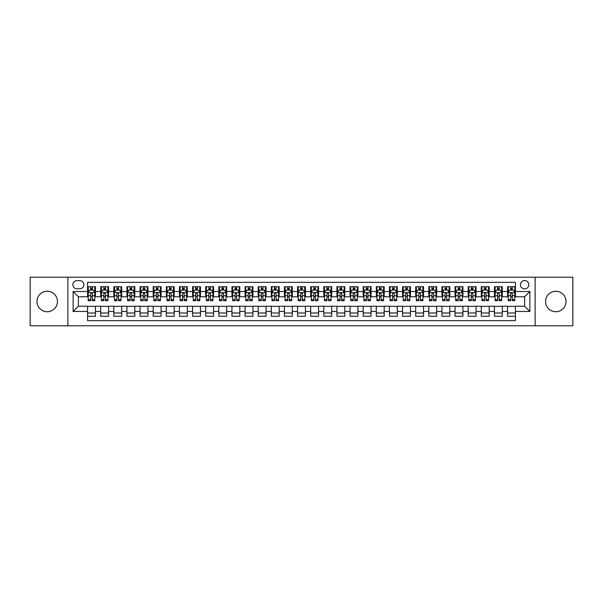<?xml version="1.0" encoding="UTF-8"?>
<svg xmlns="http://www.w3.org/2000/svg" width="603" height="603" viewBox="0 0 603 603"><rect width="100%" height="100%" fill="white"/><g stroke="black" fill="none" stroke-linecap="round" stroke-linejoin="round"><path stroke-width="0.9" d="M555.785 291.264A10.236 10.236 0 0 0 545.549 301.5A10.236 10.236 0 0 0 555.785 311.736A10.236 10.236 0 0 0 566.029 301.5A10.236 10.236 0 0 0 555.785 291.264M47.215 291.264A10.236 10.236 0 0 0 36.971 301.5A10.236 10.236 0 0 0 47.215 311.736A10.236 10.236 0 0 0 57.451 301.5A10.236 10.236 0 0 0 47.215 291.264M524.618 280.501A4.198 4.198 0 0 0 520.419 284.699A4.198 4.198 0 0 0 524.618 288.897A4.198 4.198 0 0 0 528.816 284.699A4.198 4.198 0 0 0 524.618 280.501M535.117 325.778L572.85 325.778L572.85 277.222L535.117 277.222L535.117 325.778L67.883 325.778L67.883 277.222L30.15 277.222L30.15 325.778L67.883 325.778M515.429 286.734L507.553 286.734L507.553 291.528L502.307 291.528L502.307 296.774L507.553 296.774L507.553 291.528M502.307 291.528L502.307 286.734L494.43 286.734L494.43 291.528L489.184 291.528L489.184 296.774L494.43 296.774L494.43 291.528M489.184 291.528L489.184 286.734L481.307 286.734L481.307 291.528L476.053 291.528L476.053 296.774L481.307 296.774L481.307 291.528M476.053 291.528L476.053 286.734L468.184 286.734L468.184 291.528L462.931 291.528L462.931 296.774L468.184 296.774L468.184 291.528M462.931 291.528L462.931 286.734L455.054 286.734L455.054 291.528L449.808 291.528L449.808 296.774L455.054 296.774L455.054 291.528M449.808 291.528L449.808 286.734L441.931 286.734L441.931 291.528L436.685 291.528L436.685 296.774L441.931 296.774L441.931 291.528M436.685 291.528L436.685 286.734L428.808 286.734L428.808 291.528L423.555 291.528L423.555 296.774L428.808 296.774L428.808 291.528M423.555 291.528L423.555 286.734L415.686 286.734L415.686 291.528L410.432 291.528L410.432 296.774L415.686 296.774L415.686 291.528M410.432 291.528L410.432 286.734L402.555 286.734L402.555 291.528L397.309 291.528L397.309 296.774L402.555 296.774L402.555 291.528M397.309 291.528L397.309 286.734L389.432 286.734L389.432 291.528L384.186 291.528L384.186 296.774L389.432 296.774L389.432 291.528M384.186 291.528L384.186 286.734L376.31 286.734L376.31 291.528L371.064 291.528L371.064 296.774L376.31 296.774L376.31 291.528M371.064 291.528L371.064 286.734L363.187 286.734L363.187 291.528L357.933 291.528L357.933 296.774L363.187 296.774L363.187 291.528M357.933 291.528L357.933 286.734L350.064 286.734L350.064 291.528L344.81 291.528L344.81 296.774L350.064 296.774L350.064 291.528M344.81 291.528L344.81 286.734L336.934 286.734L336.934 291.528L331.688 291.528L331.688 296.774L336.934 296.774L336.934 291.528M331.688 291.528L331.688 286.734L323.811 286.734L323.811 291.528L318.565 291.528L318.565 296.774L323.811 296.774L323.811 291.528M318.565 291.528L318.565 286.734L310.688 286.734L310.688 291.528L305.435 291.528L305.435 296.774L310.688 296.774L310.688 291.528M305.435 291.528L305.435 286.734L297.565 286.734L297.565 291.528L292.312 291.528L292.312 296.774L297.565 296.774L297.565 291.528M292.312 291.528L292.312 286.734L284.435 286.734L284.435 291.528L279.189 291.528L279.189 296.774L284.435 296.774L284.435 291.528M279.189 291.528L279.189 286.734L271.312 286.734L271.312 291.528L266.066 291.528L266.066 296.774L271.312 296.774L271.312 291.528M266.066 291.528L266.066 286.734L258.19 286.734L258.19 291.528L252.936 291.528L252.936 296.774L258.19 296.774L258.19 291.528M252.936 291.528L252.936 286.734L245.067 286.734L245.067 291.528L239.813 291.528L239.813 296.774L245.067 296.774L245.067 291.528M239.813 291.528L239.813 286.734L231.936 286.734L231.936 291.528L226.69 291.528L226.69 296.774L231.936 296.774L231.936 291.528M226.69 291.528L226.69 286.734L218.814 286.734L218.814 291.528L213.568 291.528L213.568 296.774L218.814 296.774L218.814 291.528M213.568 291.528L213.568 286.734L205.691 286.734L205.691 291.528L200.445 291.528L200.445 296.774L205.691 296.774L205.691 291.528M200.445 291.528L200.445 286.734L192.568 286.734L192.568 291.528L187.314 291.528L187.314 296.774L192.568 296.774L192.568 291.528M187.314 291.528L187.314 286.734L179.445 286.734L179.445 291.528L174.192 291.528L174.192 296.774L179.445 296.774L179.445 291.528M174.192 291.528L174.192 286.734L166.315 286.734L166.315 291.528L161.069 291.528L161.069 296.774L166.315 296.774L166.315 291.528M161.069 291.528L161.069 286.734L153.192 286.734L153.192 291.528L147.946 291.528L147.946 296.774L153.192 296.774L153.192 291.528M147.946 291.528L147.946 286.734L140.069 286.734L140.069 291.528L134.816 291.528L134.816 296.774L140.069 296.774L140.069 291.528M134.816 291.528L134.816 286.734L126.947 286.734L126.947 291.528L121.693 291.528L121.693 296.774L126.947 296.774L126.947 291.528M121.693 291.528L121.693 286.734L113.816 286.734L113.816 291.528L108.57 291.528L108.57 296.774L113.816 296.774L113.816 291.528M108.57 291.528L108.57 286.734L100.693 286.734L100.693 296.774L95.447 296.774L95.447 286.734L87.571 286.734M87.571 316.266L95.447 316.266L95.447 306.226L100.693 306.226L100.693 316.266L108.57 316.266L108.57 306.226L113.816 306.226L113.816 311.472L108.57 311.472M113.816 311.472L113.816 316.266L121.693 316.266L121.693 306.226L126.947 306.226L126.947 311.472L121.693 311.472M126.947 311.472L126.947 316.266L134.816 316.266L134.816 306.226L140.069 306.226L140.069 311.472L134.816 311.472M140.069 311.472L140.069 316.266L147.946 316.266L147.946 306.226L153.192 306.226L153.192 311.472L147.946 311.472M153.192 311.472L153.192 316.266L161.069 316.266L161.069 306.226L166.315 306.226L166.315 311.472L161.069 311.472M166.315 311.472L166.315 316.266L174.192 316.266L174.192 306.226L179.445 306.226L179.445 311.472L174.192 311.472M179.445 311.472L179.445 316.266L187.314 316.266L187.314 306.226L192.568 306.226L192.568 311.472L187.314 311.472M192.568 311.472L192.568 316.266L200.445 316.266L200.445 306.226L205.691 306.226L205.691 311.472L200.445 311.472M205.691 311.472L205.691 316.266L213.568 316.266L213.568 306.226L218.814 306.226L218.814 311.472L213.568 311.472M218.814 311.472L218.814 316.266L226.69 316.266L226.69 306.226L231.936 306.226L231.936 311.472L226.69 311.472M231.936 311.472L231.936 316.266L239.813 316.266L239.813 306.226L245.067 306.226L245.067 311.472L239.813 311.472M245.067 311.472L245.067 316.266L252.936 316.266L252.936 306.226L258.19 306.226L258.19 311.472L252.936 311.472M258.19 311.472L258.19 316.266L266.066 316.266L266.066 306.226L271.312 306.226L271.312 311.472L266.066 311.472M271.312 311.472L271.312 316.266L279.189 316.266L279.189 306.226L284.435 306.226L284.435 311.472L279.189 311.472M284.435 311.472L284.435 316.266L292.312 316.266L292.312 306.226L297.565 306.226L297.565 311.472L292.312 311.472M297.565 311.472L297.565 316.266L305.435 316.266L305.435 306.226L310.688 306.226L310.688 311.472L305.435 311.472M310.688 311.472L310.688 316.266L318.565 316.266L318.565 306.226L323.811 306.226L323.811 311.472L318.565 311.472M323.811 311.472L323.811 316.266L331.688 316.266L331.688 306.226L336.934 306.226L336.934 311.472L331.688 311.472M336.934 311.472L336.934 316.266L344.81 316.266L344.81 306.226L350.064 306.226L350.064 311.472L344.81 311.472M350.064 311.472L350.064 316.266L357.933 316.266L357.933 306.226L363.187 306.226L363.187 311.472L357.933 311.472M363.187 311.472L363.187 316.266L371.064 316.266L371.064 306.226L376.31 306.226L376.31 311.472L371.064 311.472M376.31 311.472L376.31 316.266L384.186 316.266L384.186 306.226L389.432 306.226L389.432 311.472L384.186 311.472M389.432 311.472L389.432 316.266L397.309 316.266L397.309 306.226L402.555 306.226L402.555 311.472L397.309 311.472M402.555 311.472L402.555 316.266L410.432 316.266L410.432 306.226L415.686 306.226L415.686 311.472L410.432 311.472M415.686 311.472L415.686 316.266L423.555 316.266L423.555 306.226L428.808 306.226L428.808 311.472L423.555 311.472M428.808 311.472L428.808 316.266L436.685 316.266L436.685 306.226L441.931 306.226L441.931 311.472L436.685 311.472M441.931 311.472L441.931 316.266L449.808 316.266L449.808 306.226L455.054 306.226L455.054 311.472L449.808 311.472M455.054 311.472L455.054 316.266L462.931 316.266L462.931 306.226L468.184 306.226L468.184 311.472L462.931 311.472M468.184 311.472L468.184 316.266L476.053 316.266L476.053 306.226L481.307 306.226L481.307 311.472L476.053 311.472M481.307 311.472L481.307 316.266L489.184 316.266L489.184 306.226L494.43 306.226L494.43 311.472L489.184 311.472M494.43 311.472L494.43 316.266L502.307 316.266L502.307 306.226L507.553 306.226L507.553 311.472L502.307 311.472M76.935 288.769L79.83 288.769A4.07 4.07 0 0 0 83.892 284.699A4.07 4.07 0 0 0 79.83 280.629L76.935 280.629A4.07 4.07 0 0 0 72.873 284.699A4.07 4.07 0 0 0 76.935 288.769M535.117 277.222L67.883 277.222M515.429 291.528L515.429 282.34L87.571 282.34L87.571 296.774L78.382 296.774L78.382 306.226L87.571 306.226L87.571 320.66L515.429 320.66L515.429 306.226L524.618 306.226L524.618 296.774L515.429 296.774L515.429 291.528L529.864 291.528L529.864 311.472L515.429 311.472M87.571 311.472L73.136 311.472L73.136 291.528L87.571 291.528M507.553 311.472L507.553 316.266L515.429 316.266M87.571 290.013L88.226 290.013M90.721 290.013L92.297 290.013M94.792 290.013L95.447 290.013M87.571 296.646L88.226 296.646M90.721 296.646L92.297 296.646M94.792 296.646L95.447 296.646M87.571 306.354L95.447 306.354M87.571 312.987L95.447 312.987M100.693 296.646L101.349 296.646M103.844 296.646L105.419 296.646M107.914 296.646L108.57 296.646M100.693 290.013L101.349 290.013M103.844 290.013L105.419 290.013M107.914 290.013L108.57 290.013M100.693 306.354L108.57 306.354M100.693 312.987L108.57 312.987M113.816 306.354L121.693 306.354M113.816 312.987L121.693 312.987M113.816 290.013L114.472 290.013M116.967 290.013L118.542 290.013M121.037 290.013L121.693 290.013M113.816 296.646L114.472 296.646M116.967 296.646L118.542 296.646M121.037 296.646L121.693 296.646M126.947 306.354L134.816 306.354M126.947 312.987L134.816 312.987M126.947 290.013L127.602 290.013M130.09 290.013L131.665 290.013M134.16 290.013L134.816 290.013M126.947 296.646L127.602 296.646M130.09 296.646L131.665 296.646M134.16 296.646L134.816 296.646M140.069 306.354L147.946 306.354M140.069 312.987L147.946 312.987M140.069 290.013L140.725 290.013M143.22 290.013L144.795 290.013M147.29 290.013L147.946 290.013M140.069 296.646L140.725 296.646M143.22 296.646L144.795 296.646M147.29 296.646L147.946 296.646M153.192 306.354L161.069 306.354M153.192 312.987L161.069 312.987M153.192 290.013L153.848 290.013M156.343 290.013L157.918 290.013M160.413 290.013L161.069 290.013M153.192 296.646L153.848 296.646M156.343 296.646L157.918 296.646M160.413 296.646L161.069 296.646M166.315 306.354L174.192 306.354M166.315 312.987L174.192 312.987M166.315 290.013L166.971 290.013M169.466 290.013L171.041 290.013M173.536 290.013L174.192 290.013M166.315 296.646L166.971 296.646M169.466 296.646L171.041 296.646M173.536 296.646L174.192 296.646M179.445 306.354L187.314 306.354M179.445 312.987L187.314 312.987M179.445 290.013L180.101 290.013M182.588 290.013L184.164 290.013M186.659 290.013L187.314 290.013M179.445 296.646L180.101 296.646M182.588 296.646L184.164 296.646M186.659 296.646L187.314 296.646M192.568 306.354L200.445 306.354M192.568 312.987L200.445 312.987M192.568 290.013L193.224 290.013M195.719 290.013L197.294 290.013M199.781 290.013L200.445 290.013M192.568 296.646L193.224 296.646M195.719 296.646L197.294 296.646M199.781 296.646L200.445 296.646M205.691 306.354L213.568 306.354M205.691 312.987L213.568 312.987M205.691 290.013L206.347 290.013M208.842 290.013L210.417 290.013M212.912 290.013L213.568 290.013M205.691 296.646L206.347 296.646M208.842 296.646L210.417 296.646M212.912 296.646L213.568 296.646M218.814 306.354L226.69 306.354M218.814 312.987L226.69 312.987M218.814 290.013L219.469 290.013M221.964 290.013L223.54 290.013M226.035 290.013L226.69 290.013M218.814 296.646L219.469 296.646M221.964 296.646L223.54 296.646M226.035 296.646L226.69 296.646M231.936 306.354L239.813 306.354M231.936 312.987L239.813 312.987M231.936 290.013L232.6 290.013M235.087 290.013L236.662 290.013M239.157 290.013L239.813 290.013M231.936 296.646L232.6 296.646M235.087 296.646L236.662 296.646M239.157 296.646L239.813 296.646M245.067 306.354L252.936 306.354M245.067 312.987L252.936 312.987M245.067 290.013L245.722 290.013M248.217 290.013L249.793 290.013M252.28 290.013L252.936 290.013M245.067 296.646L245.722 296.646M248.217 296.646L249.793 296.646M252.28 296.646L252.936 296.646M258.19 306.354L266.066 306.354M258.19 312.987L266.066 312.987M258.19 290.013L258.845 290.013M261.34 290.013L262.916 290.013M265.41 290.013L266.066 290.013M258.19 296.646L258.845 296.646M261.34 296.646L262.916 296.646M265.41 296.646L266.066 296.646M271.312 306.354L279.189 306.354M271.312 312.987L279.189 312.987M271.312 290.013L271.968 290.013M274.463 290.013L276.038 290.013M278.533 290.013L279.189 290.013M271.312 296.646L271.968 296.646M274.463 296.646L276.038 296.646M278.533 296.646L279.189 296.646M284.435 306.354L292.312 306.354M284.435 312.987L292.312 312.987M284.435 290.013L285.091 290.013M287.586 290.013L289.161 290.013M291.656 290.013L292.312 290.013M284.435 296.646L285.091 296.646M287.586 296.646L289.161 296.646M291.656 296.646L292.312 296.646M297.565 306.354L305.435 306.354M297.565 312.987L305.435 312.987M297.565 290.013L298.221 290.013M300.716 290.013L302.284 290.013M304.779 290.013L305.435 290.013M297.565 296.646L298.221 296.646M300.716 296.646L302.284 296.646M304.779 296.646L305.435 296.646M310.688 306.354L318.565 306.354M310.688 312.987L318.565 312.987M310.688 290.013L311.344 290.013M313.839 290.013L315.414 290.013M317.909 290.013L318.565 290.013M310.688 296.646L311.344 296.646M313.839 296.646L315.414 296.646M317.909 296.646L318.565 296.646M323.811 306.354L331.688 306.354M323.811 312.987L331.688 312.987M323.811 290.013L324.467 290.013M326.962 290.013L328.537 290.013M331.032 290.013L331.688 290.013M323.811 296.646L324.467 296.646M326.962 296.646L328.537 296.646M331.032 296.646L331.688 296.646M336.934 306.354L344.81 306.354M336.934 312.987L344.81 312.987M336.934 290.013L337.59 290.013M340.084 290.013L341.66 290.013M344.155 290.013L344.81 290.013M336.934 296.646L337.59 296.646M340.084 296.646L341.66 296.646M344.155 296.646L344.81 296.646M350.064 306.354L357.933 306.354M350.064 312.987L357.933 312.987M350.064 290.013L350.72 290.013M353.207 290.013L354.783 290.013M357.278 290.013L357.933 290.013M350.064 296.646L350.72 296.646M353.207 296.646L354.783 296.646M357.278 296.646L357.933 296.646M363.187 306.354L371.064 306.354M363.187 312.987L371.064 312.987M363.187 290.013L363.843 290.013M366.338 290.013L367.913 290.013M370.4 290.013L371.064 290.013M363.187 296.646L363.843 296.646M366.338 296.646L367.913 296.646M370.4 296.646L371.064 296.646M376.31 306.354L384.186 306.354M376.31 312.987L384.186 312.987M376.31 290.013L376.965 290.013M379.46 290.013L381.036 290.013M383.531 290.013L384.186 290.013M376.31 296.646L376.965 296.646M379.46 296.646L381.036 296.646M383.531 296.646L384.186 296.646M389.432 306.354L397.309 306.354M389.432 312.987L397.309 312.987M389.432 290.013L390.088 290.013M392.583 290.013L394.158 290.013M396.653 290.013L397.309 290.013M389.432 296.646L390.088 296.646M392.583 296.646L394.158 296.646M396.653 296.646L397.309 296.646M402.555 306.354L410.432 306.354M402.555 312.987L410.432 312.987M402.555 290.013L403.219 290.013M405.706 290.013L407.281 290.013M409.776 290.013L410.432 290.013M402.555 296.646L403.219 296.646M405.706 296.646L407.281 296.646M409.776 296.646L410.432 296.646M415.686 306.354L423.555 306.354M415.686 312.987L423.555 312.987M415.686 290.013L416.341 290.013M418.836 290.013L420.412 290.013M422.899 290.013L423.555 290.013M415.686 296.646L416.341 296.646M418.836 296.646L420.412 296.646M422.899 296.646L423.555 296.646M428.808 306.354L436.685 306.354M428.808 312.987L436.685 312.987M428.808 290.013L429.464 290.013M431.959 290.013L433.534 290.013M436.029 290.013L436.685 290.013M428.808 296.646L429.464 296.646M431.959 296.646L433.534 296.646M436.029 296.646L436.685 296.646M441.931 306.354L449.808 306.354M441.931 312.987L449.808 312.987M441.931 290.013L442.587 290.013M445.082 290.013L446.657 290.013M449.152 290.013L449.808 290.013M441.931 296.646L442.587 296.646M445.082 296.646L446.657 296.646M449.152 296.646L449.808 296.646M455.054 306.354L462.931 306.354M455.054 312.987L462.931 312.987M455.054 290.013L455.71 290.013M458.205 290.013L459.78 290.013M462.275 290.013L462.931 290.013M455.054 296.646L455.71 296.646M458.205 296.646L459.78 296.646M462.275 296.646L462.931 296.646M468.184 306.354L476.053 306.354M468.184 312.987L476.053 312.987M468.184 290.013L468.84 290.013M471.335 290.013L472.91 290.013M475.398 290.013L476.053 290.013M468.184 296.646L468.84 296.646M471.335 296.646L472.91 296.646M475.398 296.646L476.053 296.646M481.307 306.354L489.184 306.354M481.307 312.987L489.184 312.987M481.307 290.013L481.963 290.013M484.458 290.013L486.033 290.013M488.528 290.013L489.184 290.013M481.307 296.646L481.963 296.646M484.458 296.646L486.033 296.646M488.528 296.646L489.184 296.646M494.43 306.354L502.307 306.354M494.43 312.987L502.307 312.987M494.43 290.013L495.086 290.013M497.581 290.013L499.156 290.013M501.651 290.013L502.307 290.013M494.43 296.646L495.086 296.646M497.581 296.646L499.156 296.646M501.651 296.646L502.307 296.646M507.553 306.354L515.429 306.354M507.553 312.987L515.429 312.987M507.553 290.013L508.208 290.013M510.703 290.013L512.279 290.013M514.774 290.013L515.429 290.013M507.553 296.646L508.208 296.646M510.703 296.646L512.279 296.646M514.774 296.646L515.429 296.646M78.382 296.774L73.136 291.528M78.382 306.226L73.136 311.472M529.864 291.528L524.618 296.774M529.864 311.472L524.618 306.226M92.297 288.438L90.721 288.438M94.792 299.646L92.297 299.646L92.297 300.716L94.792 300.716L94.792 292.704L93.473 290.081L89.538 290.081L88.226 292.704L88.226 300.716L90.721 300.716L90.721 299.646L88.226 299.646M88.226 292.704L88.226 286.734M94.792 292.704L94.792 286.734M90.721 290.081L90.721 286.734M92.297 286.734L92.297 290.081M92.297 299.646L92.297 293.691C91.769 292.681 91.249 292.681 90.721 293.691L90.721 299.646M105.419 288.438L103.844 288.438M107.914 299.646L105.419 299.646L105.419 300.716L107.914 300.716L107.914 292.704L106.603 290.081L102.661 290.081L101.349 292.704L101.349 300.716L103.844 300.716L103.844 299.646L101.349 299.646M101.349 292.704L101.349 286.734M107.914 292.704L107.914 286.734M103.844 290.081L103.844 286.734M105.419 286.734L105.419 290.081M105.419 299.646L105.419 293.691C104.892 292.681 104.372 292.681 103.844 293.691L103.844 299.646M118.542 288.438L116.967 288.438M121.037 299.646L118.542 299.646L118.542 300.716L121.037 300.716L121.037 292.704L119.726 290.081L115.791 290.081L114.472 292.704L114.472 300.716L116.967 300.716L116.967 299.646L114.472 299.646M114.472 292.704L114.472 286.734M121.037 292.704L121.037 286.734M116.967 290.081L116.967 286.734M118.542 286.734L118.542 290.081M118.542 299.646L118.542 293.691C118.022 292.681 117.495 292.681 116.967 293.691L116.967 299.646M131.665 288.438L130.09 288.438M134.16 299.646L131.665 299.646L131.665 300.716L134.16 300.716L134.16 292.704L132.848 290.081L128.914 290.081L127.602 292.704L127.602 300.716L130.09 300.716L130.09 299.646L127.602 299.646M127.602 292.704L127.602 286.734M134.16 292.704L134.16 286.734M130.09 290.081L130.09 286.734M131.665 286.734L131.665 290.081M131.665 299.646L131.665 293.691C131.145 292.681 130.617 292.681 130.09 293.691L130.09 299.646M144.795 288.438L143.22 288.438M147.29 299.646L144.795 299.646L144.795 300.716L147.29 300.716L147.29 292.704L145.971 290.081L142.037 290.081L140.725 292.704L140.725 300.716L143.22 300.716L143.22 299.646L140.725 299.646M140.725 292.704L140.725 286.734M147.29 292.704L147.29 286.734M143.22 290.081L143.22 286.734M144.795 286.734L144.795 290.081M144.795 299.646L144.795 293.691C144.268 292.681 143.74 292.681 143.22 293.691L143.22 299.646M157.918 288.438L156.343 288.438M160.413 299.646L157.918 299.646L157.918 300.716L160.413 300.716L160.413 292.704L159.102 290.081L155.159 290.081L153.848 292.704L153.848 300.716L156.343 300.716L156.343 299.646L153.848 299.646M153.848 292.704L153.848 286.734M160.413 292.704L160.413 286.734M156.343 290.081L156.343 286.734M157.918 286.734L157.918 290.081M157.918 299.646L157.918 293.691C157.391 292.681 156.87 292.681 156.343 293.691L156.343 299.646M171.041 288.438L169.466 288.438M173.536 299.646L171.041 299.646L171.041 300.716L173.536 300.716L173.536 292.704L172.224 290.081L168.282 290.081L166.971 292.704L166.971 300.716L169.466 300.716L169.466 299.646L166.971 299.646M166.971 292.704L166.971 286.734M173.536 292.704L173.536 286.734M169.466 290.081L169.466 286.734M171.041 286.734L171.041 290.081M171.041 299.646L171.041 293.691C170.521 292.681 169.993 292.681 169.466 293.691L169.466 299.646M184.164 288.438L182.588 288.438M186.659 299.646L184.164 299.646L184.164 300.716L186.659 300.716L186.659 292.704L185.347 290.081L181.413 290.081L180.101 292.704L180.101 300.716L182.588 300.716L182.588 299.646L180.101 299.646M180.101 292.704L180.101 286.734M186.659 292.704L186.659 286.734M182.588 290.081L182.588 286.734M184.164 286.734L184.164 290.081M184.164 299.646L184.164 293.691C183.644 292.681 183.116 292.681 182.588 293.691L182.588 299.646M197.294 288.438L195.719 288.438M199.781 299.646L197.294 299.646L197.294 300.716L199.781 300.716L199.781 292.704L198.47 290.081L194.535 290.081L193.224 292.704L193.224 300.716L195.719 300.716L195.719 299.646L193.224 299.646M193.224 292.704L193.224 286.734M199.781 292.704L199.781 286.734M195.719 290.081L195.719 286.734M197.294 286.734L197.294 290.081M197.294 299.646L197.294 293.691C196.766 292.681 196.239 292.681 195.719 293.691L195.719 299.646M210.417 288.438L208.842 288.438M212.912 299.646L210.417 299.646L210.417 300.716L212.912 300.716L212.912 292.704L211.6 290.081L207.658 290.081L206.347 292.704L206.347 300.716L208.842 300.716L208.842 299.646L206.347 299.646M206.347 292.704L206.347 286.734M212.912 292.704L212.912 286.734M208.842 290.081L208.842 286.734M210.417 286.734L210.417 290.081M210.417 299.646L210.417 293.691C209.889 292.681 209.369 292.681 208.842 293.691L208.842 299.646M223.54 288.438L221.964 288.438M226.035 299.646L223.54 299.646L223.54 300.716L226.035 300.716L226.035 292.704L224.723 290.081L220.781 290.081L219.469 292.704L219.469 300.716L221.964 300.716L221.964 299.646L219.469 299.646M219.469 292.704L219.469 286.734M226.035 292.704L226.035 286.734M221.964 290.081L221.964 286.734M223.54 286.734L223.54 290.081M223.54 299.646L223.54 293.691C223.02 292.681 222.492 292.681 221.964 293.691L221.964 299.646M236.662 288.438L235.087 288.438M239.157 299.646L236.662 299.646L236.662 300.716L239.157 300.716L239.157 292.704L237.846 290.081L233.911 290.081L232.6 292.704L232.6 300.716L235.087 300.716L235.087 299.646L232.6 299.646M232.6 292.704L232.6 286.734M239.157 292.704L239.157 286.734M235.087 290.081L235.087 286.734M236.662 286.734L236.662 290.081M236.662 299.646L236.662 293.691C236.142 292.681 235.615 292.681 235.087 293.691L235.087 299.646M249.793 288.438L248.217 288.438M252.28 299.646L249.793 299.646L249.793 300.716L252.28 300.716L252.28 292.704L250.969 290.081L247.034 290.081L245.722 292.704L245.722 300.716L248.217 300.716L248.217 299.646L245.722 299.646M245.722 292.704L245.722 286.734M252.28 292.704L252.28 286.734M248.217 290.081L248.217 286.734M249.793 286.734L249.793 290.081M249.793 299.646L249.793 293.691C249.265 292.681 248.738 292.681 248.217 293.691L248.217 299.646M262.916 288.438L261.34 288.438M265.41 299.646L262.916 299.646L262.916 300.716L265.41 300.716L265.41 292.704L264.091 290.081L260.157 290.081L258.845 292.704L258.845 300.716L261.34 300.716L261.34 299.646L258.845 299.646M258.845 292.704L258.845 286.734M265.41 292.704L265.41 286.734M261.34 290.081L261.34 286.734M262.916 286.734L262.916 290.081M262.916 299.646L262.916 293.691C262.388 292.681 261.868 292.681 261.34 293.691L261.34 299.646M276.038 288.438L274.463 288.438M278.533 299.646L276.038 299.646L276.038 300.716L278.533 300.716L278.533 292.704L277.222 290.081L273.28 290.081L271.968 292.704L271.968 300.716L274.463 300.716L274.463 299.646L271.968 299.646M271.968 292.704L271.968 286.734M278.533 292.704L278.533 286.734M274.463 290.081L274.463 286.734M276.038 286.734L276.038 290.081M276.038 299.646L276.038 293.691C275.511 292.681 274.991 292.681 274.463 293.691L274.463 299.646M289.161 288.438L287.586 288.438M291.656 299.646L289.161 299.646L289.161 300.716L291.656 300.716L291.656 292.704L290.344 290.081L286.41 290.081L285.091 292.704L285.091 300.716L287.586 300.716L287.586 299.646L285.091 299.646M285.091 292.704L285.091 286.734M291.656 292.704L291.656 286.734M287.586 290.081L287.586 286.734M289.161 286.734L289.161 290.081M289.161 299.646L289.161 293.691C288.641 292.681 288.113 292.681 287.586 293.691L287.586 299.646M302.284 288.438L300.716 288.438M304.779 299.646L302.284 299.646L302.284 300.716L304.779 300.716L304.779 292.704L303.467 290.081L299.533 290.081L298.221 292.704L298.221 300.716L300.716 300.716L300.716 299.646L298.221 299.646M298.221 292.704L298.221 286.734M304.779 292.704L304.779 286.734M300.716 290.081L300.716 286.734M302.284 286.734L302.284 290.081M302.284 299.646L302.284 293.691C301.764 292.681 301.236 292.681 300.716 293.691L300.716 299.646M315.414 288.438L313.839 288.438M317.909 299.646L315.414 299.646L315.414 300.716L317.909 300.716L317.909 292.704L316.59 290.081L312.656 290.081L311.344 292.704L311.344 300.716L313.839 300.716L313.839 299.646L311.344 299.646M311.344 292.704L311.344 286.734M317.909 292.704L317.909 286.734M313.839 290.081L313.839 286.734M315.414 286.734L315.414 290.081M315.414 299.646L315.414 293.691C314.887 292.681 314.367 292.681 313.839 293.691L313.839 299.646M328.537 288.438L326.962 288.438M331.032 299.646L328.537 299.646L328.537 300.716L331.032 300.716L331.032 292.704L329.72 290.081L325.778 290.081L324.467 292.704L324.467 300.716L326.962 300.716L326.962 299.646L324.467 299.646M324.467 292.704L324.467 286.734M331.032 292.704L331.032 286.734M326.962 290.081L326.962 286.734M328.537 286.734L328.537 290.081M328.537 299.646L328.537 293.691C328.009 292.681 327.489 292.681 326.962 293.691L326.962 299.646M341.66 288.438L340.084 288.438M344.155 299.646L341.66 299.646L341.66 300.716L344.155 300.716L344.155 292.704L342.843 290.081L338.909 290.081L337.59 292.704L337.59 300.716L340.084 300.716L340.084 299.646L337.59 299.646M337.59 292.704L337.59 286.734M344.155 292.704L344.155 286.734M340.084 290.081L340.084 286.734M341.66 286.734L341.66 290.081M341.66 299.646L341.66 293.691C341.14 292.681 340.612 292.681 340.084 293.691L340.084 299.646M354.783 288.438L353.207 288.438M357.278 299.646L354.783 299.646L354.783 300.716L357.278 300.716L357.278 292.704L355.966 290.081L352.031 290.081L350.72 292.704L350.72 300.716L353.207 300.716L353.207 299.646L350.72 299.646M350.72 292.704L350.72 286.734M357.278 292.704L357.278 286.734M353.207 290.081L353.207 286.734M354.783 286.734L354.783 290.081M354.783 299.646L354.783 293.691C354.262 292.681 353.735 292.681 353.207 293.691L353.207 299.646M367.913 288.438L366.338 288.438M370.4 299.646L367.913 299.646L367.913 300.716L370.4 300.716L370.4 292.704L369.089 290.081L365.154 290.081L363.843 292.704L363.843 300.716L366.338 300.716L366.338 299.646L363.843 299.646M363.843 292.704L363.843 286.734M370.4 292.704L370.4 286.734M366.338 290.081L366.338 286.734M367.913 286.734L367.913 290.081M367.913 299.646L367.913 293.691C367.385 292.681 366.858 292.681 366.338 293.691L366.338 299.646M381.036 288.438L379.46 288.438M383.531 299.646L381.036 299.646L381.036 300.716L383.531 300.716L383.531 292.704L382.219 290.081L378.277 290.081L376.965 292.704L376.965 300.716L379.46 300.716L379.46 299.646L376.965 299.646M376.965 292.704L376.965 286.734M383.531 292.704L383.531 286.734M379.46 290.081L379.46 286.734M381.036 286.734L381.036 290.081M381.036 299.646L381.036 293.691C380.508 292.681 379.988 292.681 379.46 293.691L379.46 299.646M394.158 288.438L392.583 288.438M396.653 299.646L394.158 299.646L394.158 300.716L396.653 300.716L396.653 292.704L395.342 290.081L391.4 290.081L390.088 292.704L390.088 300.716L392.583 300.716L392.583 299.646L390.088 299.646M390.088 292.704L390.088 286.734M396.653 292.704L396.653 286.734M392.583 290.081L392.583 286.734M394.158 286.734L394.158 290.081M394.158 299.646L394.158 293.691C393.638 292.681 393.111 292.681 392.583 293.691L392.583 299.646M407.281 288.438L405.706 288.438M409.776 299.646L407.281 299.646L407.281 300.716L409.776 300.716L409.776 292.704L408.465 290.081L404.53 290.081L403.219 292.704L403.219 300.716L405.706 300.716L405.706 299.646L403.219 299.646M403.219 292.704L403.219 286.734M409.776 292.704L409.776 286.734M405.706 290.081L405.706 286.734M407.281 286.734L407.281 290.081M407.281 299.646L407.281 293.691C406.761 292.681 406.234 292.681 405.706 293.691L405.706 299.646M420.412 288.438L418.836 288.438M422.899 299.646L420.412 299.646L420.412 300.716L422.899 300.716L422.899 292.704L421.587 290.081L417.653 290.081L416.341 292.704L416.341 300.716L418.836 300.716L418.836 299.646L416.341 299.646M416.341 292.704L416.341 286.734M422.899 292.704L422.899 286.734M418.836 290.081L418.836 286.734M420.412 286.734L420.412 290.081M420.412 299.646L420.412 293.691C419.884 292.681 419.356 292.681 418.836 293.691L418.836 299.646M433.534 288.438L431.959 288.438M436.029 299.646L433.534 299.646L433.534 300.716L436.029 300.716L436.029 292.704L434.718 290.081L430.776 290.081L429.464 292.704L429.464 300.716L431.959 300.716L431.959 299.646L429.464 299.646M429.464 292.704L429.464 286.734M436.029 292.704L436.029 286.734M431.959 290.081L431.959 286.734M433.534 286.734L433.534 290.081M433.534 299.646L433.534 293.691C433.007 292.681 432.487 292.681 431.959 293.691L431.959 299.646M446.657 288.438L445.082 288.438M449.152 299.646L446.657 299.646L446.657 300.716L449.152 300.716L449.152 292.704L447.841 290.081L443.898 290.081L442.587 292.704L442.587 300.716L445.082 300.716L445.082 299.646L442.587 299.646M442.587 292.704L442.587 286.734M449.152 292.704L449.152 286.734M445.082 290.081L445.082 286.734M446.657 286.734L446.657 290.081M446.657 299.646L446.657 293.691C446.13 292.681 445.609 292.681 445.082 293.691L445.082 299.646M459.78 288.438L458.205 288.438M462.275 299.646L459.78 299.646L459.78 300.716L462.275 300.716L462.275 292.704L460.963 290.081L457.029 290.081L455.71 292.704L455.71 300.716L458.205 300.716L458.205 299.646L455.71 299.646M455.71 292.704L455.71 286.734M462.275 292.704L462.275 286.734M458.205 290.081L458.205 286.734M459.78 286.734L459.78 290.081M459.78 299.646L459.78 293.691C459.26 292.681 458.732 292.681 458.205 293.691L458.205 299.646M472.91 288.438L471.335 288.438M475.398 299.646L472.91 299.646L472.91 300.716L475.398 300.716L475.398 292.704L474.086 290.081L470.152 290.081L468.84 292.704L468.84 300.716L471.335 300.716L471.335 299.646L468.84 299.646M468.84 292.704L468.84 286.734M475.398 292.704L475.398 286.734M471.335 290.081L471.335 286.734M472.91 286.734L472.91 290.081M472.91 299.646L472.91 293.691C472.383 292.681 471.855 292.681 471.335 293.691L471.335 299.646M486.033 288.438L484.458 288.438M488.528 299.646L486.033 299.646L486.033 300.716L488.528 300.716L488.528 292.704L487.209 290.081L483.274 290.081L481.963 292.704L481.963 300.716L484.458 300.716L484.458 299.646L481.963 299.646M481.963 292.704L481.963 286.734M488.528 292.704L488.528 286.734M484.458 290.081L484.458 286.734M486.033 286.734L486.033 290.081M486.033 299.646L486.033 293.691C485.505 292.681 484.985 292.681 484.458 293.691L484.458 299.646M499.156 288.438L497.581 288.438M501.651 299.646L499.156 299.646L499.156 300.716L501.651 300.716L501.651 292.704L500.339 290.081L496.397 290.081L495.086 292.704L495.086 300.716L497.581 300.716L497.581 299.646L495.086 299.646M495.086 292.704L495.086 286.734M501.651 292.704L501.651 286.734M497.581 290.081L497.581 286.734M499.156 286.734L499.156 290.081M499.156 299.646L499.156 293.691C498.628 292.681 498.108 292.681 497.581 293.691L497.581 299.646M512.279 288.438L510.703 288.438M514.774 299.646L512.279 299.646L512.279 300.716L514.774 300.716L514.774 292.704L513.462 290.081L509.527 290.081L508.208 292.704L508.208 300.716L510.703 300.716L510.703 299.646L508.208 299.646M508.208 292.704L508.208 286.734M514.774 292.704L514.774 286.734M510.703 290.081L510.703 286.734M512.279 286.734L512.279 290.081M512.279 299.646L512.279 293.691C511.759 292.681 511.231 292.681 510.703 293.691L510.703 299.646M100.693 311.472L95.447 311.472M100.693 291.528L95.447 291.528M94.754 292.643L88.257 292.643M88.226 290.804L89.176 290.804M93.834 290.804L94.792 290.804M90.721 295.749L88.226 295.749M94.792 295.749L92.297 295.749M92.297 289.274L90.721 289.274M107.877 292.643L101.387 292.643M101.349 290.804L102.299 290.804M106.965 290.804L107.914 290.804M103.844 295.749L101.349 295.749M107.914 295.749L105.419 295.749M105.419 289.274L103.844 289.274M121.007 292.643L114.51 292.643M114.472 290.804L115.429 290.804M120.087 290.804L121.037 290.804M116.967 295.749L114.472 295.749M121.037 295.749L118.542 295.749M118.542 289.274L116.967 289.274M134.13 292.643L127.632 292.643M127.602 290.804L128.552 290.804M133.21 290.804L134.16 290.804M130.09 295.749L127.602 295.749M134.16 295.749L131.665 295.749M131.665 289.274L130.09 289.274M147.253 292.643L140.755 292.643M140.725 290.804L141.675 290.804M146.333 290.804L147.29 290.804M143.22 295.749L140.725 295.749M147.29 295.749L144.795 295.749M144.795 289.274L143.22 289.274M160.375 292.643L153.878 292.643M153.848 290.804L154.798 290.804M159.463 290.804L160.413 290.804M156.343 295.749L153.848 295.749M160.413 295.749L157.918 295.749M157.918 289.274L156.343 289.274M173.506 292.643L167.008 292.643M166.971 290.804L167.928 290.804M172.586 290.804L173.536 290.804M169.466 295.749L166.971 295.749M173.536 295.749L171.041 295.749M171.041 289.274L169.466 289.274M186.629 292.643L180.131 292.643M180.101 290.804L181.051 290.804M185.709 290.804L186.659 290.804M182.588 295.749L180.101 295.749M186.659 295.749L184.164 295.749M184.164 289.274L182.588 289.274M199.751 292.643L193.254 292.643M193.224 290.804L194.174 290.804M198.832 290.804L199.781 290.804M195.719 295.749L193.224 295.749M199.781 295.749L197.294 295.749M197.294 289.274L195.719 289.274M212.874 292.643L206.377 292.643M206.347 290.804L207.296 290.804M211.954 290.804L212.912 290.804M208.842 295.749L206.347 295.749M212.912 295.749L210.417 295.749M210.417 289.274L208.842 289.274M226.004 292.643L219.507 292.643M219.469 290.804L220.427 290.804M225.085 290.804L226.035 290.804M221.964 295.749L219.469 295.749M226.035 295.749L223.54 295.749M223.54 289.274L221.964 289.274M239.127 292.643L232.63 292.643M232.6 290.804L233.549 290.804M238.208 290.804L239.157 290.804M235.087 295.749L232.6 295.749M239.157 295.749L236.662 295.749M236.662 289.274L235.087 289.274M252.25 292.643L245.753 292.643M245.722 290.804L246.672 290.804M251.33 290.804L252.28 290.804M248.217 295.749L245.722 295.749M252.28 295.749L249.793 295.749M249.793 289.274L248.217 289.274M265.373 292.643L258.875 292.643M258.845 290.804L259.795 290.804M264.453 290.804L265.41 290.804M261.34 295.749L258.845 295.749M265.41 295.749L262.916 295.749M262.916 289.274L261.34 289.274M278.496 292.643L272.006 292.643M271.968 290.804L272.918 290.804M277.584 290.804L278.533 290.804M274.463 295.749L271.968 295.749M278.533 295.749L276.038 295.749M276.038 289.274L274.463 289.274M291.626 292.643L285.129 292.643M285.091 290.804L286.048 290.804M290.706 290.804L291.656 290.804M287.586 295.749L285.091 295.749M291.656 295.749L289.161 295.749M289.161 289.274L287.586 289.274M304.749 292.643L298.251 292.643M298.221 290.804L299.171 290.804M303.829 290.804L304.779 290.804M300.716 295.749L298.221 295.749M304.779 295.749L302.284 295.749M302.284 289.274L300.716 289.274M317.871 292.643L311.374 292.643M311.344 290.804L312.294 290.804M316.952 290.804L317.909 290.804M313.839 295.749L311.344 295.749M317.909 295.749L315.414 295.749M315.414 289.274L313.839 289.274M330.994 292.643L324.504 292.643M324.467 290.804L325.416 290.804M330.082 290.804L331.032 290.804M326.962 295.749L324.467 295.749M331.032 295.749L328.537 295.749M328.537 289.274L326.962 289.274M344.125 292.643L337.627 292.643M337.59 290.804L338.547 290.804M343.205 290.804L344.155 290.804M340.084 295.749L337.59 295.749M344.155 295.749L341.66 295.749M341.66 289.274L340.084 289.274M357.247 292.643L350.75 292.643M350.72 290.804L351.67 290.804M356.328 290.804L357.278 290.804M353.207 295.749L350.72 295.749M357.278 295.749L354.783 295.749M354.783 289.274L353.207 289.274M370.37 292.643L363.873 292.643M363.843 290.804L364.792 290.804M369.451 290.804L370.4 290.804M366.338 295.749L363.843 295.749M370.4 295.749L367.913 295.749M367.913 289.274L366.338 289.274M383.493 292.643L376.996 292.643M376.965 290.804L377.915 290.804M382.573 290.804L383.531 290.804M379.46 295.749L376.965 295.749M383.531 295.749L381.036 295.749M381.036 289.274L379.46 289.274M396.623 292.643L390.126 292.643M390.088 290.804L391.046 290.804M395.704 290.804L396.653 290.804M392.583 295.749L390.088 295.749M396.653 295.749L394.158 295.749M394.158 289.274L392.583 289.274M409.746 292.643L403.249 292.643M403.219 290.804L404.168 290.804M408.826 290.804L409.776 290.804M405.706 295.749L403.219 295.749M409.776 295.749L407.281 295.749M407.281 289.274L405.706 289.274M422.869 292.643L416.372 292.643M416.341 290.804L417.291 290.804M421.949 290.804L422.899 290.804M418.836 295.749L416.341 295.749M422.899 295.749L420.412 295.749M420.412 289.274L418.836 289.274M435.992 292.643L429.494 292.643M429.464 290.804L430.414 290.804M435.072 290.804L436.029 290.804M431.959 295.749L429.464 295.749M436.029 295.749L433.534 295.749M433.534 289.274L431.959 289.274M449.122 292.643L442.625 292.643M442.587 290.804L443.537 290.804M448.202 290.804L449.152 290.804M445.082 295.749L442.587 295.749M449.152 295.749L446.657 295.749M446.657 289.274L445.082 289.274M462.245 292.643L455.747 292.643M455.71 290.804L456.667 290.804M461.325 290.804L462.275 290.804M458.205 295.749L455.71 295.749M462.275 295.749L459.78 295.749M459.78 289.274L458.205 289.274M475.368 292.643L468.87 292.643M468.84 290.804L469.79 290.804M474.448 290.804L475.398 290.804M471.335 295.749L468.84 295.749M475.398 295.749L472.91 295.749M472.91 289.274L471.335 289.274M488.49 292.643L481.993 292.643M481.963 290.804L482.913 290.804M487.571 290.804L488.528 290.804M484.458 295.749L481.963 295.749M488.528 295.749L486.033 295.749M486.033 289.274L484.458 289.274M501.613 292.643L495.123 292.643M495.086 290.804L496.035 290.804M500.701 290.804L501.651 290.804M497.581 295.749L495.086 295.749M501.651 295.749L499.156 295.749M499.156 289.274L497.581 289.274M514.743 292.643L508.246 292.643M508.208 290.804L509.166 290.804M513.824 290.804L514.774 290.804M510.703 295.749L508.208 295.749M514.774 295.749L512.279 295.749M512.279 289.274L510.703 289.274"/></g></svg>
